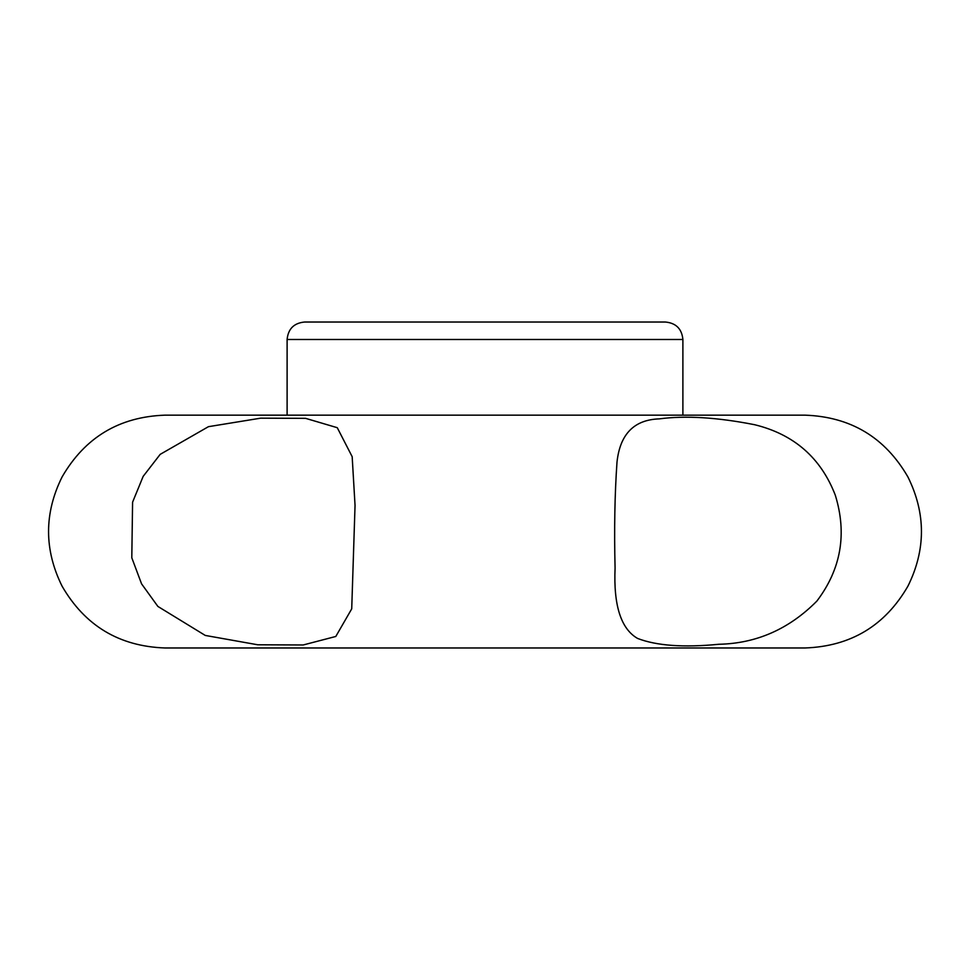 <?xml version="1.0" encoding="UTF-8"?>
<svg xmlns="http://www.w3.org/2000/svg" width="970" height="970" viewBox="0 0 970 970"><rect width="100%" height="100%" fill="white"/><g stroke="black" fill="none" stroke-linecap="round" stroke-linejoin="round"><path stroke-width="1.45" d="M682.892 339.488C681.861 328.878 676.041 323.058 665.432 322.028L304.568 322.028C293.958 323.058 288.138 328.878 287.108 339.488L682.892 339.488L682.892 415.16M907.908 586.195C885.028 625.735 850.763 646.323 805.124 647.972L164.876 647.972C119.225 646.323 84.972 625.735 62.092 586.195C44.05 549.723 44.05 513.3 62.092 476.925C84.972 437.397 119.225 416.809 164.876 415.16L805.124 415.16C850.763 416.809 885.028 437.397 907.908 476.925C925.95 513.36 925.95 549.784 907.908 586.195M659.309 418.87C634.101 419.719 620 434.148 616.993 462.181C614.762 494.215 614.119 529.523 615.077 568.08C613.464 605.401 620.958 628.851 637.569 638.43C656.544 645.753 683.632 647.705 718.855 644.274C756.442 643.486 789.119 629.093 816.885 601.073C841.075 569.123 847.198 533.827 835.291 495.173C820.862 457.804 793.969 434.317 754.624 424.714C717.279 417.355 685.511 415.415 659.309 418.87M160.183 454.36L143.172 476.367L132.587 502.193L131.799 557.811L141.571 583.855L157.867 606.42L205.264 635.435L257.753 644.783L303.186 644.977L335.802 636.465L351.722 608.857L355.044 505.418L352.171 456.676L337.269 427.697L305.562 418.337L260.651 418.167L208.441 426.679L160.183 454.36M287.108 415.16L287.108 339.488"/></g></svg>
